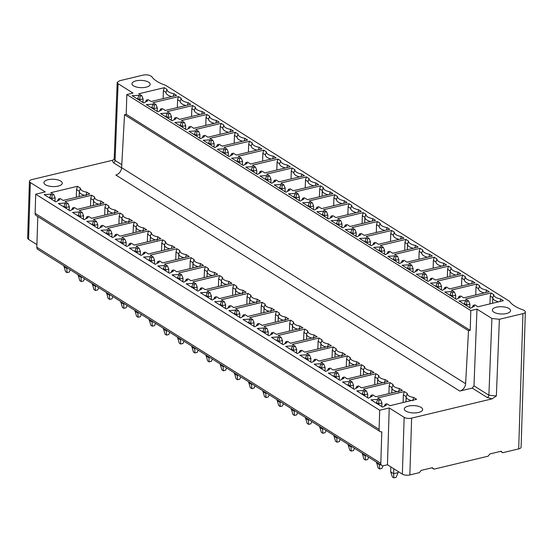 <?xml version="1.0" encoding="UTF-8"?>
<svg xmlns="http://www.w3.org/2000/svg" width="553" height="553" viewBox="0 0 553 553"><rect width="100%" height="100%" fill="white"/><g stroke="black" fill="none" stroke-linecap="round" stroke-linejoin="round"><path stroke-width="0.83" d="M470.817 310.586L126.831 94.549L133.003 93.07L118.086 83.697L117.167 82.445L119.593 80.752L143.158 75.111A5.392 2.157 -178.2 0 1 150.63 75.906L151.75 76.611A39.457 15.767 1.8 0 0 165.547 85.28L509.534 301.316A39.457 15.767 1.8 0 0 523.332 309.977L524.451 310.682A5.392 2.157 -178.2 0 1 525.35 311.927A5.392 2.157 -178.2 0 1 522.944 313.634L499.38 319.275L491.907 318.473L476.99 309.106L470.817 310.586L470.195 330.341L468.509 330.749L465.605 383.699L121.619 167.663A6.74 5.101 -57.9 0 1 115.826 175.024L459.806 391.061L472.227 388.088L473.976 385.842L488.893 395.215L491.907 318.473M37.798 216.576L36.83 247.26A3.373 2.551 122.1 0 0 37.846 249.438L381.826 465.474A3.373 2.551 -57.9 0 0 383.526 465.709L387.453 464.769L402.37 474.142A5.392 2.157 1.8 0 0 409.842 474.937L411.626 418.123L492.073 398.865L496.366 395.996L499.38 319.275M500.583 451.372L502.705 452.707L501.08 451.255L489.854 453.944L488.112 456.197L433.967 469.165L432.342 467.714L421.123 470.403L419.381 472.656L409.842 474.937M433.967 469.165L431.852 467.831M502.705 452.707L518.693 448.877A5.392 2.157 1.8 0 0 521.099 447.177L525.35 311.927M381.826 465.474A3.373 2.551 -57.9 0 1 380.817 463.296L381.805 431.796A3.373 2.551 -57.9 0 1 380.111 431.568L36.125 215.532A3.373 2.551 122.1 0 1 35.115 213.347L35.717 194.2L45.256 191.919L30.339 182.545A5.392 2.157 -178.2 0 1 29.433 181.308L27.65 238.122A5.392 2.157 1.8 0 0 28.549 239.366L36.913 244.62M398.174 471.502L398.139 472.615L393.646 473.686L393.867 477.889L392.381 476.956L390.667 471.813L390.819 466.884M393.805 468.757L393.646 473.686L390.667 471.813M398.139 472.615L396.114 477.357L393.867 477.889M380.346 464.548L379.441 464.762L379.662 468.965L378.169 468.032L376.482 462.121M379.462 463.995L379.441 464.762L376.455 462.889M383.035 465.778L381.902 468.432L379.662 468.965M366.134 455.624L365.229 455.838L365.45 460.041L363.957 459.108L362.27 453.19M365.257 455.071L365.229 455.838L362.243 453.965M368.671 457.213L367.697 459.508L365.45 460.041M351.929 446.7L351.017 446.914L351.238 451.117L349.752 450.183L348.058 444.266M351.044 446.14L351.017 446.914L348.037 445.041M354.466 448.289L353.485 450.584L351.238 451.117M337.717 437.776L336.812 437.99L337.033 442.193L335.54 441.259L333.853 435.342M336.832 437.216L336.812 437.99L333.825 436.117M340.254 439.365L339.272 441.66L337.033 442.193M323.505 428.851L322.599 429.066L322.821 433.269L321.328 432.335L319.641 426.418M322.627 428.292L322.599 429.066L319.613 427.192M326.042 430.441L325.067 432.729L322.821 433.269M309.3 419.927L308.387 420.142L308.609 424.345L307.122 423.411L305.429 417.494M308.415 419.368L308.387 420.142L305.408 418.268M311.83 421.517L310.855 423.805L308.609 424.345M295.088 411.003L294.182 411.218L294.403 415.421L292.91 414.487L291.224 408.57M294.203 410.444L294.182 411.218L291.196 409.344M297.625 412.593L296.643 414.881L294.403 415.421M280.876 402.079L279.97 402.294L280.191 406.496L278.698 405.556L277.012 399.646M279.998 401.519L279.97 402.294L276.984 400.42M283.413 403.669L282.438 405.957L280.191 406.496M266.67 393.148L265.758 393.37L265.979 397.572L264.493 396.632L262.799 390.722M265.786 392.595L265.758 393.37L262.779 391.496M269.2 394.745L268.226 397.033L265.979 397.572M252.458 384.224L251.553 384.446L251.774 388.648L250.281 387.708L248.594 381.798M251.574 383.671L251.553 384.446L248.567 382.572M254.995 385.821L254.014 388.109L251.774 388.648M238.246 375.3L237.341 375.522L237.562 379.724L236.069 378.784L234.382 372.874M237.368 374.747L237.341 375.522L234.354 373.648M240.783 376.897L239.808 379.185L237.562 379.724M224.041 366.376L223.129 366.598L223.35 370.8L221.864 369.86L220.17 363.95M223.156 365.823L223.129 366.598L220.149 364.724M226.571 367.973L225.596 370.261L223.35 370.8M209.829 357.452L208.923 357.673L209.145 361.876L207.651 360.936L205.965 355.026M208.944 356.899L208.923 357.673L205.937 355.8M212.366 359.049L211.384 361.337L209.145 361.876M195.617 348.528L194.711 348.749L194.933 352.952L193.439 352.012L191.753 346.102M194.739 347.975L194.711 348.749L191.725 346.876M198.154 350.125L197.179 352.413L194.933 352.952M181.412 339.604L180.499 339.825L180.72 344.028L179.227 343.088L177.541 337.178M180.527 339.051L180.499 339.825L177.52 337.945M183.942 341.194L182.967 343.489L180.72 344.028M167.2 330.68L166.294 330.894L166.515 335.104L165.022 334.164L163.335 328.254M166.315 330.127L166.294 330.894L163.308 329.021M169.736 332.27L168.755 334.565L166.515 335.104M152.987 321.756L152.082 321.97L152.303 326.18L150.81 325.24L149.123 319.33M152.11 321.203L152.082 321.97L149.096 320.097M155.524 323.346L154.55 325.641L152.303 326.18M138.782 312.832L137.87 313.046L138.091 317.249L136.598 316.316L134.911 310.406M137.897 312.279L137.87 313.046L134.891 311.173M141.312 314.422L140.338 316.717L138.091 317.249M124.57 303.908L123.665 304.122L123.886 308.325L122.393 307.392L120.706 301.482M123.685 303.355L123.665 304.122L120.678 302.249M127.107 305.498L126.125 307.793L123.886 308.325M110.358 294.984L109.453 295.198L109.674 299.401L108.181 298.468L106.494 292.551M109.473 294.431L109.453 295.198L106.466 293.325M112.895 296.574L111.92 298.869L109.674 299.401M96.153 286.06L95.24 286.274L95.462 290.477L93.969 289.544L92.282 283.627M95.268 285.5L95.24 286.274L92.261 284.401M98.683 287.65L97.708 289.945L95.462 290.477M81.941 277.136L81.035 277.35L81.256 281.553L79.763 280.62L78.077 274.703M81.056 276.576L81.035 277.35L78.049 275.477M84.478 278.726L83.496 281.021L81.256 281.553M67.729 268.212L66.823 268.426L67.044 272.629L65.551 271.696L63.865 265.779M66.844 267.652L66.823 268.426L63.837 266.553M70.266 269.802L69.291 272.09L67.044 272.629M380.111 431.568A3.373 2.551 -57.9 0 1 379.095 429.384L379.697 410.236L35.717 194.2M472.227 388.088L487.152 397.455L492.073 398.865M411.626 418.123A5.392 2.157 -178.2 0 1 404.153 417.321L389.236 407.955L379.697 410.236M29.433 181.308A5.392 2.157 -178.2 0 1 31.839 179.601L112.287 160.342L114.118 159.485M121.605 167.877L113.33 162.679L112.287 160.342M412.87 400.828L413.616 397.42L416.609 399.301L389.955 405.681L386.969 403.808L385.289 404.208L386.568 405.01L382.6 407.146L370.98 399.847L377.671 399.425L378.95 400.227L380.63 399.826L377.644 397.953L404.298 391.572L407.291 393.446L406.158 396.619L403.358 394.856L403.116 402.529M413.616 397.42A9.097 3.636 -178.2 0 1 407.291 393.446M393.079 384.522L390.086 382.641L389.153 385.932L391.946 387.688L393.079 384.522A9.097 3.636 -178.2 0 0 399.404 388.496L398.658 391.904M399.404 388.496L402.397 390.377L375.743 396.757L372.763 394.883L371.077 395.284L372.356 396.086L368.388 398.215L356.768 390.923L363.459 390.501L364.738 391.303L366.418 390.902L363.439 389.029L390.086 382.641M378.867 375.598L375.881 373.717L374.941 377.008L377.74 378.764L378.867 375.598A9.097 3.636 -178.2 0 0 385.199 379.572L384.453 382.98M385.199 379.572L388.185 381.452L361.538 387.833L358.551 385.959L356.872 386.36L358.144 387.162L354.176 389.291L342.556 381.999L349.254 381.577L350.526 382.379L352.213 381.978L349.226 380.105L375.881 373.717M364.662 366.674L361.669 364.793L360.729 368.084L363.528 369.839L364.662 366.674A9.097 3.636 -178.2 0 0 370.987 370.648L370.24 374.056M370.987 370.648L373.98 372.528L347.325 378.909L344.339 377.035L342.66 377.436L343.938 378.238L339.971 380.367L328.351 373.075L335.042 372.653L336.321 373.455L338.001 373.054L335.014 371.174L361.669 364.793M350.45 357.75L347.457 355.869L346.524 359.16L349.316 360.915L350.45 357.75A9.097 3.636 -178.2 0 0 356.775 361.724L356.028 365.132M356.775 361.724L359.768 363.604L333.113 369.985L330.134 368.111L328.447 368.512L329.726 369.314L325.758 371.443L314.139 364.15L320.83 363.729L322.109 364.531L323.788 364.13L320.809 362.25L347.457 355.869M336.238 348.825L333.252 346.945L332.312 350.236L335.111 351.991L336.238 348.825A9.097 3.636 -178.2 0 0 342.57 352.8L341.823 356.208M342.57 352.8L345.556 354.68L318.908 361.061L315.922 359.187L314.235 359.588L315.514 360.39L311.546 362.519L299.926 355.226L306.625 354.805L307.897 355.607L309.583 355.199L306.597 353.326L333.252 346.945M322.026 339.901L319.04 338.021L318.099 341.312L320.899 343.067L322.026 339.901A9.097 3.636 -178.2 0 0 328.358 343.876L327.611 347.284M328.358 343.876L331.351 345.749L304.696 352.137L301.71 350.256L300.03 350.664L301.309 351.466L297.341 353.595L285.721 346.302L292.413 345.881L293.691 346.683L295.371 346.275L292.385 344.401L319.04 338.021M307.821 330.977L304.827 329.097L303.894 332.388L306.687 334.143L307.821 330.977A9.097 3.636 -178.2 0 0 314.145 334.952L313.399 338.36M314.145 334.952L317.139 336.825L290.484 343.213L287.505 341.332L285.818 341.74L287.097 342.542L283.129 344.671L271.509 337.371L278.2 336.957L279.479 337.759L281.159 337.351L278.18 335.477L304.827 329.097M293.608 322.053L290.622 320.173L289.682 323.464L292.482 325.219L293.608 322.053A9.097 3.636 -178.2 0 0 299.94 326.028L299.194 329.436M299.94 326.028L302.926 327.901L276.279 334.282L273.293 332.408L271.606 332.816L272.885 333.618L268.917 335.747L257.297 328.447L263.995 328.033L265.267 328.835L266.954 328.427L263.968 326.553L290.622 320.173M279.396 313.129L276.41 311.249L275.47 314.539L278.27 316.295L279.396 313.129A9.097 3.636 -178.2 0 0 285.728 317.104L284.982 320.512M285.728 317.104L288.721 318.977L262.067 325.358L259.081 323.484L257.401 323.892L258.673 324.694L254.712 326.823L243.092 319.523L249.783 319.109L251.062 319.911L252.742 319.503L249.756 317.629L276.41 311.249M265.191 304.205L262.198 302.325L261.265 305.615L264.058 307.371L265.191 304.205A9.097 3.636 -178.2 0 0 271.516 308.18L270.77 311.588M271.516 308.18L274.509 310.053L247.855 316.434L244.875 314.56L243.189 314.968L244.467 315.77L240.5 317.899L228.88 310.599L235.571 310.178L236.85 310.98L238.53 310.579L235.55 308.705L262.198 302.325M250.979 295.281L247.993 293.401L247.053 296.691L249.852 298.447L250.979 295.281A9.097 3.636 -178.2 0 0 257.311 299.256L256.564 302.664M257.311 299.256L260.297 301.129L233.649 307.509L230.663 305.636L228.977 306.037L230.255 306.839L226.288 308.975L214.668 301.675L221.366 301.254L222.638 302.056L224.324 301.655L221.338 299.781L247.993 293.401M236.767 286.35L233.781 284.477L232.841 287.767L235.64 289.523L236.767 286.35A9.097 3.636 -178.2 0 0 243.099 290.332L242.352 293.74M243.099 290.332L246.092 292.205L219.437 298.585L216.451 296.712L214.771 297.113L216.043 297.915L212.082 300.051L200.463 292.751L207.154 292.33L208.433 293.131L210.112 292.731L207.126 290.857L233.781 284.477M222.562 277.426L219.569 275.553L218.635 278.843L221.428 280.599L222.562 277.426A9.097 3.636 -178.2 0 0 228.887 281.401L228.292 284.138M228.887 281.401L231.88 283.281L205.225 289.661L202.246 287.788L200.559 288.189L201.838 288.991L197.87 291.127L186.25 283.827L192.942 283.406L194.221 284.207L195.9 283.807L192.921 281.933L219.569 275.553M208.35 268.502L205.363 266.629L204.423 269.919L207.223 271.675L208.35 268.502A9.097 3.636 -178.2 0 0 214.682 272.477L214.08 275.214M214.682 272.477L217.668 274.357L191.02 280.737L188.034 278.864L186.347 279.265L187.626 280.067L183.658 282.203L172.038 274.903L178.737 274.482L180.008 275.283L181.695 274.882L178.709 273.009L205.363 266.629M194.138 259.578L191.151 257.705L190.211 260.995L193.011 262.751L194.138 259.578A9.097 3.636 -178.2 0 0 200.469 263.553L199.875 266.29M200.469 263.553L203.463 265.433L176.808 271.813L173.822 269.94L172.142 270.341L173.414 271.143L169.446 273.279L157.833 265.979L164.524 265.558L165.803 266.359L167.483 265.958L164.497 264.085L191.151 257.705M179.932 250.654L176.939 248.781L176.006 252.064L178.799 253.827L179.932 250.654A9.097 3.636 -178.2 0 0 186.257 254.629L185.663 257.366M186.257 254.629L189.25 256.509L162.596 262.889L159.617 261.016L157.93 261.417L159.209 262.219L155.241 264.355L143.621 257.055L150.312 256.633L151.591 257.435L153.271 257.034L150.292 255.161L176.939 248.781M165.72 241.73L162.734 239.857L161.794 243.14L164.594 244.903L165.72 241.73A9.097 3.636 -178.2 0 0 172.052 245.705L171.451 248.442M172.052 245.705L175.038 247.585L148.391 253.965L145.404 252.092L143.718 252.493L144.997 253.295L141.029 255.431L129.409 248.131L136.107 247.709L137.379 248.511L139.066 248.11L136.079 246.237L162.734 239.857M151.508 232.806L148.522 230.933L147.582 234.216L150.381 235.979L151.508 232.806A9.097 3.636 -178.2 0 0 157.84 236.781L157.093 240.189M157.84 236.781L160.833 238.661L134.179 245.041L131.192 243.168L129.513 243.569L130.785 244.371L126.817 246.507L115.204 239.207L121.895 238.785L123.174 239.587L124.854 239.186L121.867 237.313L148.522 230.933M137.303 223.882L134.31 222.002L133.377 225.292L136.169 227.048L137.303 223.882A9.097 3.636 -178.2 0 0 143.628 227.857L142.881 231.265M143.628 227.857L146.621 229.737L119.966 236.117L116.987 234.244L115.301 234.645L116.579 235.447L112.612 237.576L100.992 230.283L107.683 229.861L108.962 230.663L110.641 230.262L107.662 228.389L134.31 222.002M123.091 214.958L120.105 213.078L119.165 216.368L121.964 218.124L123.091 214.958A9.097 3.636 -178.2 0 0 129.423 218.933L128.676 222.341M129.423 218.933L132.409 220.813L105.761 227.193L102.775 225.32L101.088 225.721L102.367 226.523L98.399 228.652L86.78 221.359L93.478 220.937L94.75 221.739L96.436 221.338L93.45 219.465L120.105 213.078M108.879 206.034L105.893 204.154L104.952 207.444L107.752 209.2L108.879 206.034A9.097 3.636 -178.2 0 0 115.211 210.009L114.464 213.417M115.211 210.009L118.197 211.889L91.549 218.269L88.563 216.396L86.883 216.797L88.155 217.599L84.187 219.728L72.574 212.435L79.266 212.013L80.544 212.815L82.224 212.414L79.238 210.534L105.893 204.154M94.674 197.11L91.68 195.23L90.747 198.52L93.54 200.276L94.674 197.11A9.097 3.636 -178.2 0 0 100.999 201.085L100.252 204.492M100.999 201.085L103.992 202.965L77.337 209.345L74.358 207.472L72.671 207.873L73.95 208.675L69.982 210.804L58.362 203.511L65.054 203.089L66.332 203.891L68.012 203.49L65.033 201.61L91.68 195.23M80.462 188.186L77.475 186.306L50.821 192.686L53.807 194.559L52.12 194.967L50.841 194.165L44.15 194.587L55.77 201.88L59.738 199.751L58.459 198.949L60.146 198.548L63.132 200.421L89.78 194.034L86.793 192.161A9.097 3.636 -178.2 0 1 80.462 188.186L79.335 191.352L76.535 189.596L76.293 197.269M60.74 181.094A9.18 3.671 1.8 0 0 50.496 179.331A9.18 3.671 1.8 0 0 43.922 182.635A9.18 3.671 1.8 0 0 45.45 184.75A9.18 3.671 1.8 0 0 55.694 186.513A9.18 3.671 1.8 0 0 62.275 183.209A9.18 3.671 1.8 0 0 60.74 181.094M405.847 411.093A9.18 3.671 1.8 0 0 416.091 412.856A9.18 3.671 1.8 0 0 422.665 409.552A9.18 3.671 1.8 0 0 421.13 407.437A9.18 3.671 1.8 0 0 410.893 405.674A9.18 3.671 1.8 0 0 404.312 408.978A9.18 3.671 1.8 0 0 405.847 411.093M476.99 309.106L473.976 385.842M459.806 391.061A6.74 5.101 122.1 0 0 465.605 383.699M500.686 298.966L503.41 300.673L477.93 306.777L474.944 304.903L473.264 305.304L474.536 306.106L470.575 308.242L458.955 300.943L465.647 300.521L466.926 301.323L468.605 300.922L465.619 299.049L491.105 292.945L493.829 294.659A10.507 4.196 -178.2 0 0 500.686 298.966L500.126 301.461M479.617 285.735L476.893 284.021L476.009 287.118L478.566 288.721L479.617 285.735A10.507 4.196 -178.2 0 0 486.474 290.042L489.198 291.749L463.718 297.853L460.739 295.979L459.052 296.38L458.008 298.433M452.713 292.399L451.435 291.597L450.28 294.749L452.333 296.042L452.713 292.399L454.393 291.998L451.414 290.125L476.893 284.021M451.435 291.597L444.743 292.019L456.363 299.318L460.331 297.182L459.052 296.38M465.405 276.811L462.681 275.097L461.796 278.194L464.354 279.797L465.405 276.811A10.507 4.196 -178.2 0 0 472.269 281.118L474.992 282.825L449.513 288.929L446.527 287.055L444.84 287.456L443.796 289.509M438.501 283.475L437.229 282.673L436.075 285.825L438.121 287.118L438.501 283.475L440.188 283.074L437.202 281.201L462.681 275.097M437.229 282.673L430.531 283.095L442.151 290.387L446.119 288.258L444.84 287.456M451.2 267.887L448.476 266.173L447.591 269.27L450.149 270.873L451.2 267.887A10.507 4.196 -178.2 0 0 458.057 272.194L460.78 273.901L435.301 280.005L432.315 278.131L430.635 278.532L429.591 280.578M424.296 274.551L423.017 273.749L421.863 276.901L423.916 278.194L424.296 274.551L425.976 274.15L422.99 272.276L448.476 266.173M423.017 273.749L416.326 274.17L427.939 281.463L431.907 279.334L430.635 278.532M436.988 258.963L434.264 257.249L433.379 260.345L435.937 261.949L436.988 258.963A10.507 4.196 -178.2 0 0 443.845 263.269L446.568 264.977L421.089 271.081L418.109 269.207L416.423 269.608L415.379 271.654M410.084 265.627L408.805 264.825L407.651 267.977L409.704 269.27L410.084 265.627L411.764 265.226L408.785 263.346L434.264 257.249M408.805 264.825L402.114 265.246L413.734 272.539L417.702 270.41L416.423 269.608M422.775 250.032L420.052 248.325L419.167 251.421L421.725 253.025L422.775 250.032A10.507 4.196 -178.2 0 0 429.633 254.345L432.363 256.053L406.884 262.157L403.897 260.283L402.211 260.684L401.167 262.73M395.872 256.703L394.6 255.901L393.446 259.053L395.492 260.339L395.872 256.703L397.559 256.302L394.572 254.421L420.052 248.325M394.6 255.901L387.902 256.322L399.522 263.615L403.49 261.486L402.211 260.684M408.57 241.108L405.847 239.401L404.962 242.497L407.52 244.101L408.57 241.108A10.507 4.196 -178.2 0 0 415.427 245.414L418.151 247.129L392.671 253.233L389.685 251.359L388.006 251.76L386.962 253.806M381.667 247.779L380.388 246.977L379.234 250.129L381.287 251.415L381.667 247.779L383.347 247.371L380.36 245.497L405.847 239.401M380.388 246.977L373.697 247.398L385.31 254.691L389.277 252.562L388.006 251.76M394.358 232.184L391.635 230.477L390.75 233.573L393.307 235.177L394.358 232.184A10.507 4.196 -178.2 0 0 401.215 236.49L403.939 238.205L378.459 244.308L375.48 242.428L373.793 242.836L372.75 244.882M367.455 238.855L366.176 238.053L365.021 241.205L367.074 242.491L367.455 238.855L369.134 238.447L366.155 236.573L391.635 230.477M366.176 238.053L359.485 238.474L371.104 245.767L375.072 243.638L373.793 242.836M380.146 223.26L377.423 221.553L376.538 224.649L379.095 226.253L380.146 223.26A10.507 4.196 -178.2 0 0 387.003 227.566L389.734 229.281L364.254 235.378L361.268 233.504L359.581 233.912L358.538 235.958M353.243 229.93L351.971 229.129L350.816 232.281L352.862 233.566L353.243 229.93L354.929 229.523L351.943 227.649L377.423 221.553M351.971 229.129L345.272 229.543L356.892 236.843L360.86 234.714L359.581 233.912M365.941 214.336L363.217 212.629L362.333 215.725L364.89 217.329L365.941 214.336A10.507 4.196 -178.2 0 0 372.798 218.642L375.522 220.357L350.042 226.454L347.056 224.58L345.376 224.988L344.332 227.034M339.037 221.006L337.759 220.205L336.604 223.357L338.657 224.642L339.037 221.006L340.717 220.599L337.731 218.725L363.217 212.629M337.759 220.205L331.067 220.619L342.68 227.919L346.648 225.79L345.376 224.988M351.729 205.412L349.005 203.704L348.12 206.801L350.678 208.405L351.729 205.412A10.507 4.196 -178.2 0 0 358.586 209.718L361.309 211.433L335.83 217.529L332.851 215.656L331.164 216.064L330.12 218.11M324.825 212.082L323.546 211.281L322.392 214.433L324.445 215.718L324.825 212.082L326.505 211.675L323.526 209.801L349.005 203.704M323.546 211.281L316.855 211.695L328.475 218.995L332.443 216.866L331.164 216.064M337.517 196.488L334.793 194.78L333.908 197.87L336.466 199.481L337.517 196.488A10.507 4.196 -178.2 0 0 344.374 200.794L347.104 202.509L321.625 208.605L318.639 206.732L316.952 207.14L315.908 209.186M310.613 203.151L309.334 202.35L308.187 205.509L310.233 206.794L310.613 203.151L312.3 202.751L309.314 200.877L334.793 194.78M309.334 202.35L302.643 202.771L314.263 210.071L318.231 207.942L316.952 207.14M323.311 187.564L320.581 185.849L319.703 188.946L322.261 190.557L323.311 187.564A10.507 4.196 -178.2 0 0 330.169 191.87L332.892 193.585L307.413 199.681L304.426 197.808L302.747 198.209L301.703 200.262M296.408 194.227L295.129 193.426L293.975 196.585L296.028 197.87L296.408 194.227L298.088 193.826L295.102 191.953L320.581 185.849M295.129 193.426L288.438 193.847L300.051 201.147L304.019 199.011L302.747 198.209M309.099 178.64L306.376 176.925L305.491 180.022L308.049 181.633L309.099 178.64A10.507 4.196 -178.2 0 0 315.957 182.946L318.68 184.661L293.201 190.757L290.221 188.884L288.535 189.285L287.491 191.338M282.196 185.303L280.917 184.502L279.763 187.661L281.816 188.946L282.196 185.303L283.876 184.902L280.896 183.029L306.376 176.925M280.917 184.502L274.226 184.923L285.846 192.223L289.813 190.087L288.535 189.285M294.887 169.716L292.164 168.001L291.279 171.098L293.837 172.709L294.887 169.716A10.507 4.196 -178.2 0 0 301.744 174.022L304.475 175.736L278.995 181.833L276.009 179.96L274.323 180.361L273.279 182.414M267.984 176.379L266.705 175.578L265.558 178.737L267.604 180.022L267.984 176.379L269.67 175.978L266.684 174.105L292.164 168.001M266.705 175.578L260.014 175.999L271.634 183.299L275.601 181.163L274.323 180.361M280.682 160.792L277.952 159.077L277.074 162.174L279.631 163.785L280.682 160.792A10.507 4.196 -178.2 0 0 287.539 165.098L290.263 166.812L264.783 172.909L261.797 171.036L260.117 171.437L259.074 173.49M253.772 167.455L252.5 166.653L251.345 169.812L253.398 171.098L253.772 167.455L255.458 167.054L252.472 165.181L277.952 159.077M252.5 166.653L245.809 167.075L257.421 174.375L261.389 172.239L260.117 171.437M266.47 151.868L263.746 150.153L262.862 153.25L265.419 154.861L266.47 151.868A10.507 4.196 -178.2 0 0 273.327 156.174L276.051 157.882L250.571 163.985L247.592 162.112L245.905 162.513L244.861 164.566M239.567 158.531L238.288 157.729L237.133 160.882L239.186 162.174L239.567 158.531L241.246 158.13L238.267 156.257L263.746 150.153M238.288 157.729L231.596 158.151L243.216 165.451L247.184 163.315L245.905 162.513M252.258 142.944L249.534 141.229L248.65 144.326L251.207 145.93L252.258 142.944A10.507 4.196 -178.2 0 0 259.115 147.25L261.846 148.957L236.366 155.061L233.38 153.188L231.693 153.589L230.649 155.642M225.354 149.607L224.076 148.805L222.928 151.957L224.974 153.25L225.354 149.607L227.041 149.206L224.055 147.333L249.534 141.229M224.076 148.805L217.384 149.227L229.004 156.527L232.972 154.391L231.693 153.589M238.053 134.02L235.322 132.305L234.444 135.402L237.002 137.006L238.053 134.02A10.507 4.196 -178.2 0 0 244.91 138.326L247.633 140.033L222.154 146.137L219.168 144.264L217.488 144.665L216.444 146.718M211.142 140.683L209.87 139.881L208.716 143.033L210.769 144.326L211.142 140.683L212.829 140.282L209.843 138.409L235.322 132.305M209.87 139.881L203.179 140.303L214.792 147.603L218.76 145.467L217.488 144.665M223.841 125.096L221.117 123.381L220.232 126.478L222.79 128.082L223.841 125.096A10.507 4.196 -178.2 0 0 230.698 129.402L233.421 131.109L207.942 137.213L204.963 135.34L203.276 135.741L202.232 137.794M196.937 131.759L195.658 130.957L194.504 134.109L196.557 135.402L196.937 131.759L198.617 131.358L195.638 129.485L221.117 123.381M195.658 130.957L188.967 131.379L200.587 138.679L204.555 136.543L203.276 135.741M209.628 116.171L206.905 114.457L206.02 117.554L208.578 119.158L209.628 116.171A10.507 4.196 -178.2 0 0 216.486 120.478L219.216 122.185L193.737 128.289L190.75 126.416L189.064 126.817L188.02 128.87M182.725 122.835L181.446 122.033L180.299 125.185L182.345 126.478L182.725 122.835L184.412 122.434L181.425 120.561L206.905 114.457M181.446 122.033L174.755 122.455L186.375 129.748L190.343 127.619L189.064 126.817M195.423 107.247L192.693 105.533L191.815 108.63L194.373 110.234L195.423 107.247A10.507 4.196 -178.2 0 0 202.28 111.554L205.004 113.261L179.525 119.365L176.538 117.492L174.859 117.893L173.815 119.939M168.513 113.911L167.241 113.109L166.087 116.261L168.14 117.554L168.513 113.911L170.2 113.51L167.213 111.637L192.693 105.533M167.241 113.109L160.55 113.531L172.163 120.824L176.131 118.695L174.859 117.893M181.211 98.316L178.488 96.609L177.603 99.706L180.16 101.31L181.211 98.316A10.507 4.196 -178.2 0 0 188.068 102.63L190.792 104.337L165.312 110.441L162.333 108.568L160.647 108.969L159.603 111.015M154.308 104.987L153.029 104.185L151.875 107.337L153.928 108.63L154.308 104.987L155.987 104.586L153.008 102.706L178.488 96.609M153.029 104.185L146.338 104.607L157.958 111.9L161.925 109.771L160.647 108.969M166.999 89.392L164.276 87.685L138.796 93.782L141.782 95.655L140.096 96.063L138.817 95.261L132.126 95.683L143.745 102.976L147.713 100.846L146.434 100.045L148.121 99.644L151.107 101.517L176.587 95.413L173.856 93.706A10.507 4.196 -178.2 0 1 166.999 89.392L165.948 92.386L163.391 90.782L163.149 98.634M148.646 82.203A9.097 3.636 1.8 0 0 138.499 80.462A9.097 3.636 1.8 0 0 131.98 83.731A9.097 3.636 1.8 0 0 133.494 85.833A9.097 3.636 1.8 0 0 143.649 87.574A9.097 3.636 1.8 0 0 150.167 84.305A9.097 3.636 1.8 0 0 148.646 82.203M493.891 312.175A9.097 3.636 1.8 0 0 504.039 313.917A9.097 3.636 1.8 0 0 510.557 310.648A9.097 3.636 1.8 0 0 509.036 308.546A9.097 3.636 1.8 0 0 498.889 306.804A9.097 3.636 1.8 0 0 492.37 310.074A9.097 3.636 1.8 0 0 493.891 312.175M491.105 292.945L490.221 296.042L489.972 303.894M468.605 300.922L469.912 304.157L469.794 307.751M469.912 304.157L466.545 304.966L466.518 305.691M466.926 301.323L466.545 304.966L464.492 303.673L464.472 304.406M472.221 307.357L473.264 305.304M464.492 303.673L465.647 300.521M498.523 301.848A11.461 4.576 -178.2 0 1 492.778 297.666L490.221 296.042M492.771 297.687L492.599 303.265L492.778 297.666A11.461 4.576 -178.2 0 1 492.778 297.645L493.829 294.659M476.009 287.118L475.76 294.97M484.31 292.924A11.461 4.576 -178.2 0 1 478.566 288.742A11.461 4.576 -178.2 0 1 478.566 288.721L478.566 288.763M485.921 292.537L486.474 290.042M450.28 294.749L450.26 295.482M454.393 291.998L455.7 295.233L452.333 296.042L452.313 296.767M455.7 295.233L455.589 298.827M461.796 278.194L461.555 286.046M470.098 284A11.461 4.576 -178.2 0 1 464.354 279.818A11.461 4.576 -178.2 0 1 464.354 279.797M471.709 283.613L472.269 281.118M436.075 285.825L436.047 286.558M440.188 283.074L441.488 286.309L438.121 287.118L438.1 287.843M441.488 286.309L441.377 289.903M447.591 269.27L447.342 277.122M455.893 275.076A11.461 4.576 -178.2 0 1 450.149 270.894A11.461 4.576 -178.2 0 1 450.149 270.873M450.142 270.915L449.969 276.493L450.149 270.894M457.497 274.689L458.057 272.194M421.863 276.901L421.842 277.634M425.976 274.15L427.282 277.385L423.916 278.194L423.888 278.919M427.282 277.385L427.165 280.979M433.379 260.345L433.13 268.198M441.681 266.152A11.461 4.576 -178.2 0 1 435.937 261.97A11.461 4.576 -178.2 0 1 435.937 261.949M443.292 265.765L443.845 263.269M407.651 267.977L407.63 268.71M411.764 265.226L413.07 268.461L409.704 269.27L409.683 269.995M413.07 268.461L412.96 272.055M419.167 251.421L418.925 259.274M427.469 257.228A11.461 4.576 -178.2 0 1 421.725 253.046A11.461 4.576 -178.2 0 1 421.725 253.025L421.725 253.06M429.08 256.841L429.633 254.345M393.446 259.053L393.418 259.786M397.559 256.302L398.858 259.537L395.492 260.339L395.471 261.071M398.858 259.537L398.748 263.131M404.962 242.497L404.713 250.35M413.264 248.297A11.461 4.576 -178.2 0 1 407.52 244.122A11.461 4.576 -178.2 0 1 407.52 244.101L407.34 249.721L407.513 244.136M414.868 247.917L415.427 245.414M379.234 250.129L379.213 250.862M383.347 247.371L384.653 250.613L381.287 251.415L381.259 252.147M384.653 250.613L384.535 254.207M390.75 233.573L390.501 241.419M399.052 239.373A11.461 4.576 -178.2 0 1 393.307 235.198A11.461 4.576 -178.2 0 1 393.307 235.177M400.655 238.993L401.215 236.49M365.021 241.205L365.001 241.938M369.134 238.447L370.441 241.689L367.074 242.491L367.054 243.223M370.441 241.689L370.33 245.283M376.538 224.649L376.296 232.495M384.84 230.449A11.461 4.576 -178.2 0 1 379.095 226.274A11.461 4.576 -178.2 0 1 379.095 226.253M386.45 230.069L387.003 227.566M350.816 232.281L350.789 233.013M354.929 229.523L356.229 232.765L352.862 233.566L352.842 234.299M356.229 232.765L356.118 236.359M362.333 215.725L362.084 223.571M370.634 221.525A11.461 4.576 -178.2 0 1 364.89 217.35A11.461 4.576 -178.2 0 1 364.89 217.329M364.883 217.364L364.71 222.942L364.89 217.35M372.238 221.145L372.798 218.642M336.604 223.357L336.583 224.089M340.717 220.599L342.024 223.841L338.657 224.642L338.63 225.375M342.024 223.841L341.906 227.435M348.12 206.801L347.872 214.647M356.422 212.601A11.461 4.576 -178.2 0 1 350.678 208.419A11.461 4.576 -178.2 0 1 350.678 208.405L350.678 208.44M358.026 212.221L358.586 209.718M322.392 214.433L322.371 215.165M326.505 211.675L327.811 214.917L324.445 215.718L324.424 216.451M327.811 214.917L327.701 218.511M333.908 197.87L333.666 205.723M342.21 203.677A11.461 4.576 -178.2 0 1 336.466 199.495A11.461 4.576 -178.2 0 1 336.466 199.481L336.466 199.515M343.821 203.29L344.374 200.794M308.187 205.509L308.159 206.234M312.3 202.751L313.599 205.993L310.233 206.794L310.212 207.527M313.599 205.993L313.489 209.587M319.703 188.946L319.454 196.799M328.005 194.753A11.461 4.576 -178.2 0 1 322.261 190.571A11.461 4.576 -178.2 0 1 322.261 190.557M322.254 190.591L322.081 196.17L322.261 190.571M329.609 194.366L330.169 191.87M293.975 196.585L293.954 197.31M298.088 193.826L299.394 197.062L296.028 197.87L296 198.603M299.394 197.062L299.277 200.656M305.491 180.022L305.242 187.875M313.793 185.829A11.461 4.576 -178.2 0 1 308.049 181.647A11.461 4.576 -178.2 0 1 308.049 181.633M315.397 185.442L315.957 182.946M279.763 187.661L279.742 188.386M283.876 184.902L285.182 188.138L281.816 188.946L281.795 189.679M285.182 188.138L285.072 191.732M291.279 171.098L291.037 178.951M299.581 176.905A11.461 4.576 -178.2 0 1 293.837 172.723A11.461 4.576 -178.2 0 1 293.837 172.709L293.837 172.743M301.191 176.518L301.744 174.022M265.558 178.737L265.53 179.462M269.67 175.978L270.97 179.213L267.604 180.022L267.583 180.755M270.97 179.213L270.859 182.808M277.074 162.174L276.825 170.027M285.369 167.981A11.461 4.576 -178.2 0 1 279.624 163.799A11.461 4.576 -178.2 0 1 279.631 163.785M286.979 167.594L287.539 165.098M251.345 169.812L251.325 170.538M255.458 167.054L256.765 170.289L253.398 171.098L253.371 171.831M256.765 170.289L256.647 173.884M262.862 153.25L262.613 161.103M271.164 159.057A11.461 4.576 -178.2 0 1 265.419 154.875A11.461 4.576 -178.2 0 1 265.419 154.861L265.419 154.895M272.767 158.67L273.327 156.174M237.133 160.882L237.113 161.614M241.246 158.13L242.553 161.365L239.186 162.174L239.166 162.907M242.553 161.365L242.442 164.96M248.65 144.326L248.408 152.179M256.951 150.133A11.461 4.576 -178.2 0 1 251.207 145.951A11.461 4.576 -178.2 0 1 251.207 145.93M258.562 149.745L259.115 147.25M222.928 151.957L222.9 152.69M227.041 149.206L228.341 152.441L224.974 153.25L224.953 153.983M228.341 152.441L228.23 156.036M234.444 135.402L234.196 143.255M242.739 141.209A11.461 4.576 -178.2 0 1 236.995 137.026A11.461 4.576 -178.2 0 1 237.002 137.006M244.35 140.821L244.91 138.326M208.716 143.033L208.695 143.766M212.829 140.282L214.135 143.517L210.769 144.326L210.741 145.052M214.135 143.517L214.018 147.112M220.232 126.478L219.983 134.331M228.534 132.285A11.461 4.576 -178.2 0 1 222.79 128.102A11.461 4.576 -178.2 0 1 222.79 128.082L222.79 128.123M230.138 131.897L230.698 129.402M194.504 134.109L194.483 134.842M198.617 131.358L199.923 134.593L196.557 135.402L196.536 136.128M199.923 134.593L199.813 138.188M206.02 117.554L205.778 125.407M214.322 123.36A11.461 4.576 -178.2 0 1 208.578 119.178A11.461 4.576 -178.2 0 1 208.578 119.158L208.578 119.199M215.933 122.973L216.486 120.478M180.299 125.185L180.271 125.918M184.412 122.434L185.711 125.669L182.345 126.478L182.324 127.204M185.711 125.669L185.601 129.264M191.815 108.63L191.566 116.483M200.11 114.436A11.461 4.576 -178.2 0 1 194.366 110.254A11.461 4.576 -178.2 0 1 194.373 110.234M201.721 114.049L202.28 111.554M166.087 116.261L166.066 116.994M170.2 113.51L171.506 116.745L168.14 117.554L168.112 118.28M171.506 116.745L171.389 120.34M177.603 99.706L177.354 107.558M185.905 105.512A11.461 4.576 -178.2 0 1 180.16 101.33A11.461 4.576 -178.2 0 1 180.16 101.31M187.508 105.125L188.068 102.63M151.875 107.337L151.854 108.07M155.987 104.586L157.294 107.821L153.928 108.63L153.907 109.356M157.294 107.821L157.183 111.416M164.276 87.685L163.391 90.782M171.693 96.581A11.461 4.576 -178.2 0 1 165.948 92.406A11.461 4.576 -178.2 0 1 165.948 92.386M173.303 96.201L173.856 93.706M146.434 100.045L145.391 102.091M138.817 95.261L137.642 99.146M137.669 98.413L139.715 99.699L139.695 100.432M141.782 95.655L143.082 98.897L139.715 99.699L140.096 96.063M143.082 98.897L142.971 102.492M126.831 94.549L126.215 114.305L124.529 114.713L121.619 167.663M126.215 114.305L470.195 330.341M124.529 114.713L468.509 330.749M387.453 464.769L389.236 407.955M384.245 406.261L385.289 404.208M381.819 406.655L381.936 403.061L378.57 403.87L376.517 402.577L376.496 403.31M378.95 400.227L378.542 404.596M381.936 403.061L380.63 399.826M404.298 391.572L403.358 394.856M411.432 400.538A10.113 4.037 -178.2 0 1 406.144 396.791A10.113 4.037 -178.2 0 1 406.158 396.619M376.517 402.577L377.671 399.425M389.153 385.932L388.911 393.605M397.22 391.614A10.113 4.037 -178.2 0 1 391.932 387.867A10.113 4.037 -178.2 0 1 391.946 387.688M371.077 395.284L370.033 397.337M363.459 390.501L362.284 394.386M362.305 393.653L364.358 394.946L364.337 395.671M364.738 391.303L364.358 394.946L367.724 394.137L367.614 397.731M366.418 390.902L367.724 394.137M374.941 377.008L374.699 384.681M383.015 382.69A10.113 4.037 -178.2 0 1 377.72 378.943A10.113 4.037 -178.2 0 1 377.74 378.764M356.872 386.36L355.821 388.406M349.254 381.577L348.072 385.462M348.1 384.729L350.146 386.022L350.125 386.747M350.526 382.379L350.146 386.022L353.512 385.213L353.402 388.807M352.213 381.978L353.512 385.213M360.729 368.084L360.487 375.757M368.803 373.766A10.113 4.037 -178.2 0 1 363.515 370.019A10.113 4.037 -178.2 0 1 363.528 369.839M342.66 377.436L341.616 379.482M335.042 372.653L333.867 376.538M333.888 375.805L335.941 377.098L335.913 377.823M336.321 373.455L335.941 377.098L339.307 376.289L339.189 379.883M338.001 373.054L339.307 376.289M346.524 359.16L346.282 366.833M354.591 364.842A10.113 4.037 -178.2 0 1 349.302 361.095A10.113 4.037 -178.2 0 1 349.316 360.915M328.447 368.512L327.404 370.558M320.83 363.729L319.655 367.614M319.675 366.881L321.728 368.174L321.708 368.899M322.109 364.531L321.728 368.174L325.095 367.365L324.984 370.959M323.788 364.13L325.095 367.365M332.312 350.236L332.07 357.909M340.385 355.918A10.113 4.037 -178.2 0 1 335.09 352.171A10.113 4.037 -178.2 0 1 335.111 351.991M314.235 359.588L313.192 361.634M306.625 354.805L305.443 358.69M305.47 357.957L307.516 359.243L307.496 359.975M307.897 355.607L307.516 359.243L310.883 358.441L310.772 362.035M309.583 355.199L310.883 358.441M318.099 341.312L317.857 348.984M326.173 346.994A10.113 4.037 -178.2 0 1 320.885 343.247A10.113 4.037 -178.2 0 1 320.899 343.067M300.03 350.664L298.986 352.71M292.413 345.881L291.237 349.766M291.258 349.033L293.311 350.319L293.284 351.051M293.691 346.683L293.311 350.319L296.678 349.517L296.56 353.111M295.371 346.275L296.678 349.517M303.894 332.388L303.652 340.06M311.961 338.07A10.113 4.037 -178.2 0 1 306.673 334.323A10.113 4.037 -178.2 0 1 306.687 334.143M285.818 341.74L284.774 343.786M278.2 336.957L277.025 340.842M277.046 340.109L279.099 341.395L279.078 342.127M279.479 337.759L279.099 341.395L282.465 340.593L282.355 344.187M281.159 337.351L282.465 340.593M289.682 323.464L289.44 331.129M297.756 329.146A10.113 4.037 -178.2 0 1 292.461 325.399A10.113 4.037 -178.2 0 1 292.482 325.219M271.606 332.816L270.562 334.862M263.995 328.033L262.813 331.918M262.841 331.185L264.887 332.471L264.866 333.203M265.267 328.835L264.887 332.471L268.253 331.669L268.143 335.263M266.954 328.427L268.253 331.669M275.47 314.539L275.228 322.205M283.544 320.215A10.113 4.037 -178.2 0 1 278.256 316.475A10.113 4.037 -178.2 0 1 278.27 316.295M257.401 323.892L256.357 325.938M249.783 319.109L248.608 322.993M248.629 322.261L250.682 323.546L250.654 324.279M251.062 319.911L250.682 323.546L254.048 322.745L253.931 326.339M252.742 319.503L254.048 322.745M261.265 305.615L261.023 313.281M269.332 311.291A10.113 4.037 -178.2 0 1 264.044 307.551A10.113 4.037 -178.2 0 1 264.058 307.371M243.189 314.968L242.145 317.014M235.571 310.178L234.396 314.063M234.417 313.337L236.47 314.622L236.449 315.355M236.85 310.98L236.47 314.622L239.836 313.821L239.726 317.415M238.53 310.579L239.836 313.821M247.053 296.691L246.811 304.357M255.127 302.367A10.113 4.037 -178.2 0 1 249.832 298.627A10.113 4.037 -178.2 0 1 249.852 298.447M228.977 306.037L227.933 308.09M221.366 301.254L220.184 305.138M220.212 304.413L222.258 305.698L222.237 306.431M222.638 302.056L222.258 305.698L225.624 304.897L225.513 308.491M224.324 301.655L225.624 304.897M232.841 287.767L232.599 295.433M240.914 293.443A10.113 4.037 -178.2 0 1 235.626 289.703A10.113 4.037 -178.2 0 1 235.64 289.523M214.771 297.113L213.728 299.166M207.154 292.33L205.979 296.214M205.999 295.489L208.052 296.774L208.025 297.507M208.433 293.131L208.052 296.774L211.419 295.966L211.301 299.56M210.112 292.731L211.419 295.966M218.635 278.843L218.394 286.509M226.702 284.519A10.113 4.037 -178.2 0 1 221.414 280.779A10.113 4.037 -178.2 0 1 221.428 280.599M200.559 288.189L199.515 290.242M192.942 283.406L191.767 287.29M191.787 286.565L193.84 287.85L193.82 288.583M194.221 284.207L193.84 287.85L197.207 287.042L197.096 290.636M195.9 283.807L197.207 287.042M204.423 269.919L204.181 277.585M212.497 275.594A10.113 4.037 -178.2 0 1 207.202 271.855A10.113 4.037 -178.2 0 1 207.223 271.675M186.347 279.265L185.303 281.318M178.737 274.482L177.554 278.366M177.582 277.641L179.628 278.926L179.607 279.659M180.008 275.283L179.628 278.926L182.995 278.118L182.884 281.712M181.695 274.882L182.995 278.118M190.211 260.995L189.969 268.661M198.285 266.67A10.113 4.037 -178.2 0 1 192.997 262.931A10.113 4.037 -178.2 0 1 193.011 262.751M172.142 270.341L171.098 272.394M164.524 265.558L163.349 269.442M163.37 268.717L165.423 270.002L165.395 270.735M165.803 266.359L165.423 270.002L168.789 269.193L168.672 272.788M167.483 265.958L168.789 269.193M176.006 252.064L175.764 259.737M184.073 257.746A10.113 4.037 -178.2 0 1 178.785 254A10.113 4.037 -178.2 0 1 178.799 253.827M157.93 261.417L156.886 263.47M150.312 256.633L149.137 260.518M149.158 259.786L151.211 261.078L151.19 261.811M151.591 257.435L151.211 261.078L154.577 260.269L154.467 263.864M153.271 257.034L154.577 260.269M161.794 243.14L161.552 250.813M169.868 248.822A10.113 4.037 -178.2 0 1 164.573 245.076A10.113 4.037 -178.2 0 1 164.594 244.903M143.718 252.493L142.674 254.546M136.107 247.709L134.925 251.594M134.953 250.862L136.999 252.154L136.978 252.88M137.379 248.511L136.999 252.154L140.365 251.345L140.255 254.94M139.066 248.11L140.365 251.345M147.582 234.216L147.34 241.889M155.656 239.898A10.113 4.037 -178.2 0 1 150.368 236.152A10.113 4.037 -178.2 0 1 150.381 235.979M129.513 243.569L128.469 245.622M121.895 238.785L120.72 242.67M120.741 241.938L122.794 243.23L122.766 243.956M123.174 239.587L122.794 243.23L126.16 242.421L126.043 246.016M124.854 239.186L126.16 242.421M133.377 225.292L133.135 232.965M141.444 230.974A10.113 4.037 -178.2 0 1 136.156 227.228A10.113 4.037 -178.2 0 1 136.169 227.048M115.301 234.645L114.257 236.698M107.683 229.861L106.508 233.746M106.529 233.013L108.582 234.306L108.561 235.032M108.962 230.663L108.582 234.306L111.948 233.497L111.837 237.092M110.641 230.262L111.948 233.497M119.165 216.368L118.923 224.041M127.238 222.05A10.113 4.037 -178.2 0 1 121.943 218.304A10.113 4.037 -178.2 0 1 121.964 218.124M101.088 225.721L100.045 227.767M93.478 220.937L92.296 224.822M92.323 224.089L94.369 225.382L94.349 226.108M94.75 221.739L94.369 225.382L97.736 224.573L97.625 228.168M96.436 221.338L97.736 224.573M104.952 207.444L104.711 215.117M113.026 213.126A10.113 4.037 -178.2 0 1 107.738 209.38A10.113 4.037 -178.2 0 1 107.752 209.2M86.883 216.797L85.839 218.843M79.266 212.013L78.091 215.898M78.111 215.165L80.164 216.458L80.137 217.184M80.544 212.815L80.164 216.458L83.531 215.649L83.413 219.244M82.224 212.414L83.531 215.649M90.747 198.52L90.505 206.193M98.814 204.202A10.113 4.037 -178.2 0 1 93.526 200.456A10.113 4.037 -178.2 0 1 93.54 200.276M72.671 207.873L71.627 209.919M65.054 203.089L63.878 206.974M63.899 206.241L65.952 207.527L65.931 208.26M66.332 203.891L65.952 207.527L69.319 206.725L69.208 210.32M68.012 203.49L69.319 206.725M77.475 186.306L76.535 189.596M84.609 195.278A10.113 4.037 -178.2 0 1 79.314 191.532A10.113 4.037 -178.2 0 1 79.335 191.352M86.793 192.161L86.047 195.568M58.459 198.949L57.415 200.995M50.841 194.165L49.666 198.05M49.694 197.317L51.74 198.603L51.719 199.336M52.12 194.967L51.74 198.603L55.106 197.801L54.996 201.396M53.807 194.559L55.106 197.801M380.817 463.296L36.83 247.26M35.115 213.347L379.095 429.384M518.693 448.877L522.944 313.634M487.152 397.455A2.025 1.528 122.1 0 0 488.893 395.215L496.366 395.996M30.339 182.545L28.549 239.366M118.086 83.697L115.072 160.439L114.277 159.382M113.33 162.679A2.025 1.528 -57.9 0 0 115.072 160.439L121.784 164.656M402.37 474.142L404.153 417.321M117.181 82.674L114.174 159.174M406.144 396.791L405.985 401.844M391.773 392.92L391.932 387.867M377.561 383.996L377.72 378.943M363.356 375.072L363.515 370.019M349.143 366.148L349.302 361.095M334.931 357.217L335.09 352.171M320.726 348.293L320.885 343.247M306.514 339.369L306.673 334.323M292.302 330.445L292.461 325.399M278.097 321.521L278.256 316.475M263.885 312.597L264.044 307.551M249.673 303.673L249.832 298.627M235.467 294.749L235.626 289.703M221.255 285.825L221.414 280.779M207.043 276.901L207.202 271.855M192.838 267.977L192.997 262.931M178.626 259.053L178.785 254M164.414 250.129L164.573 245.076M150.209 241.205L150.368 236.152M135.997 232.281L136.156 227.228M121.784 223.357L121.943 218.304M107.579 214.433L107.738 209.38M93.367 205.502L93.526 200.456M79.155 196.578L79.314 191.532"/></g></svg>
